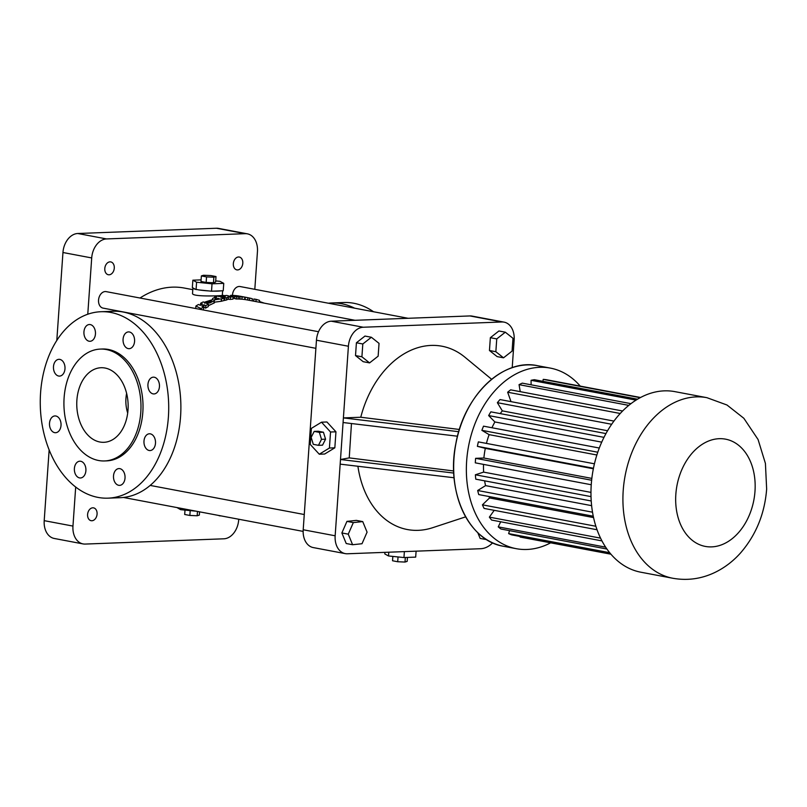 <?xml version="1.0" encoding="UTF-8"?>
<svg xmlns="http://www.w3.org/2000/svg" width="807" height="807" viewBox="0 0 807 807"><rect width="100%" height="100%" fill="white"/><g stroke="black" fill="none" stroke-linecap="round" stroke-linejoin="round"><path stroke-width="1.21" d="M457.498 436.214L343.076 422.525L340.493 459.506L453.766 473.063M343.076 422.525L343.399 417.905L360.769 417.239A93.279 66.88 -79.3 0 1 464.923 357.208L491.634 379.29M512.213 367.679L514.15 339.959A18.652 13.376 100.7 0 0 504.082 322.134A18.652 13.376 100.7 0 0 501.914 321.983L363.231 327.238A18.652 13.376 100.7 0 0 348.412 346.243L343.399 417.905L458.729 431.695M504.082 322.134L472.125 316.102A18.652 13.376 100.7 0 0 469.956 315.94L331.284 321.196A18.652 13.376 100.7 0 0 316.455 340.211L303.2 529.755A18.652 13.376 100.7 0 0 313.267 547.58L345.225 553.612A18.652 13.376 100.7 0 0 347.393 553.773L480.659 548.72A26.117 18.722 100.7 0 0 492.663 542.839M454.099 477.764L340.171 464.136L335.157 535.787A18.652 13.376 100.7 0 0 345.225 553.612M340.171 464.136L340.493 459.506L349.239 457.892L351.469 423.524M319.279 454.22L324.686 454.018L334.834 447.814L335.954 431.806L326.926 421.98L321.519 422.192L311.371 428.386L310.251 444.405L319.279 454.22L329.417 448.026L330.537 432.007L321.519 422.192M453.685 470.965L349.239 457.892M505.313 332.191L498.918 330.981L490.353 337.699L489.456 350.51L497.132 356.613L503.518 357.814L512.082 351.106L512.98 338.294L505.313 332.191L496.749 338.91L495.851 351.721L503.518 357.814M371.371 337.265L364.976 336.065L356.412 342.773L355.514 355.584L363.19 361.687L369.576 362.898L378.14 356.18L379.038 343.368L371.371 337.265L362.807 343.984L361.909 356.795L369.576 362.898M465.649 516.853L432.723 527.677A93.279 66.88 -79.3 0 1 357.905 466.254M362.736 521.594L356.351 520.384L346.939 521.383L341.875 532.953L346.213 543.514L352.598 544.725L362.01 543.726L367.074 532.156L362.736 521.594L353.335 522.593L348.261 534.163L352.598 544.725M477.784 532.67L480.155 538.44L486.702 539.631M335.954 431.806L330.537 432.007M334.834 447.814L329.417 448.026M459.395 429.475L360.769 417.239M489.456 350.51L495.851 351.721M490.353 337.699L496.749 338.91M356.412 342.773L362.807 343.984M355.514 355.584L361.909 356.795M192.792 289.652L184.248 288.038A102.61 73.568 100.7 0 0 140.004 298.015M222.631 290.792L222.308 295.402C223.206 295.755 191.34 297.198 192.53 293.324L192.893 288.139A14.93 1.685 -176 0 1 193.004 287.948L195.405 289.259A14.93 1.685 -176 0 1 192.893 288.139M233.183 296.825L233.021 299.145A102.61 73.568 100.7 0 0 230.277 299.417L230.439 297.097A104.94 75.233 -79.3 0 1 233.183 296.825L231.609 296.391A104.94 75.233 -79.3 0 0 230.499 296.472L226.858 295.463A104.94 75.233 -79.3 0 0 224.124 295.695L224.104 295.967M223.993 300.234L224.588 300.426A102.61 73.568 100.7 0 1 226.434 300.033L228.048 299.236L230.277 299.417M224.134 298.237L223.973 300.567A102.61 73.568 100.7 0 0 221.4 301.253L221.562 298.903A104.94 75.233 -79.3 0 1 224.134 298.237L220.563 297.047A104.94 75.233 -79.3 0 1 222.934 296.593C225.052 296.643 225.607 296.835 224.588 297.188A104.94 75.233 -79.3 0 0 222.974 297.511L222.954 297.833M213.936 302.252L221.4 301.253M208.327 305.692L214.38 302.887L214.107 299.871L221.39 298.832L221.219 301.182M355.04 320.298L247.043 299.901A102.61 73.568 100.7 0 0 245.076 299.568L245.247 297.238A104.94 75.233 -79.3 0 1 247.477 297.612A104.94 75.233 -79.3 0 1 247.83 297.682L247.668 300.022M236.259 298.993L236.421 296.683L234.645 296.219L234.474 298.529L236.259 298.993A102.61 73.568 100.7 0 1 238.085 298.993L241.918 299.195A102.61 73.568 100.7 0 1 244.703 299.518L245.076 299.568M240.072 298.933L239.82 296.522L239.659 298.842L239.82 296.522L238.247 296.673L238.085 298.993M233.092 298.076A102.61 73.568 100.7 0 1 234.403 298.116L234.504 298.126M208.428 304.168L208.256 306.63A102.61 73.568 100.7 0 0 205.603 308.123L205.785 305.621A104.94 75.233 -79.3 0 1 208.428 304.168L203.273 301.909A104.94 75.233 -79.3 0 0 200.63 303.261L200.499 305.238M203.586 307.457A102.61 73.568 100.7 0 1 203.848 307.306L205.603 308.123M200.963 309.525L201.034 308.597A104.94 75.233 -79.3 0 1 203.626 306.912L203.455 309.454A102.61 73.568 100.7 0 0 202.799 309.868M318.533 331.727L106.191 291.63A8.393 6.022 100.7 0 0 98.716 298.761A8.393 6.022 100.7 0 0 103.074 308.123L315.89 348.321M408.16 318.291L240.133 286.546A8.393 6.022 100.7 0 0 232.466 295.392M341.875 532.953L348.261 534.163M346.939 521.383L353.335 522.593M318.462 445.323L322.528 445.161L325.564 439.179L323.436 432.219L318.261 431.241L314.205 431.402L311.169 437.384L313.298 444.344L318.462 445.323L321.499 439.331L319.37 432.37L314.205 431.402M384.909 552.351L384.798 553.935L388.52 555.962L388.782 552.2M404.378 551.615L403.964 557.556L388.52 555.962M416.099 551.171L415.686 557.112L403.964 557.556M254.81 289.32L257.443 251.653A18.652 13.376 100.7 0 0 247.376 233.838A18.652 13.376 100.7 0 0 245.207 233.677L106.534 238.933A18.652 13.376 100.7 0 0 91.705 257.937L87.771 314.236M75.687 487.045L72.963 526.083A18.652 13.376 100.7 0 0 83.03 543.908A18.652 13.376 100.7 0 0 85.199 544.069L223.872 538.804A18.652 13.376 100.7 0 0 238.701 519.799L238.731 519.234M238.519 256.989A6.527 4.681 100.7 0 0 233.384 263.112A6.527 4.681 100.7 0 0 236.855 269.871A6.527 4.681 100.7 0 0 242.665 264.323A6.527 4.681 100.7 0 0 239.275 257.04A6.527 4.681 100.7 0 0 238.519 256.989M218.576 515.431A6.527 4.681 100.7 0 0 219.655 515.824A6.527 4.681 100.7 0 0 220.805 515.844M109.984 261.861A6.527 4.681 100.7 0 0 104.849 267.985A6.527 4.681 100.7 0 0 108.32 274.743A6.527 4.681 100.7 0 0 114.14 269.195A6.527 4.681 100.7 0 0 110.751 261.912A6.527 4.681 100.7 0 0 109.984 261.861M92.795 507.815A6.527 4.681 100.7 0 0 87.65 513.938A6.527 4.681 100.7 0 0 91.12 520.697A6.527 4.681 100.7 0 0 96.941 515.148A6.527 4.681 100.7 0 0 93.551 507.865A6.527 4.681 100.7 0 0 92.795 507.815M221.138 290.843A14.93 1.685 -176 0 1 213.603 291.125L223.226 290.762L223.751 283.368L212.029 283.812L196.585 282.228L192.863 280.19L201.094 279.878M208.751 290.923A14.93 1.685 -176 0 1 198.825 289.905L211.515 291.206L212.029 283.812M224.124 295.695L225.395 296.068L221.471 296.058A104.94 75.233 -79.3 0 0 218.949 296.512L217.325 295.987A104.94 75.233 -79.3 0 0 214.753 296.542L214.682 297.561M226.434 300.033L226.596 297.712L228.22 296.915L228.048 299.236M224.588 300.426L224.75 298.096A104.94 75.233 -79.3 0 1 226.596 297.712M222.853 297.803L222.934 296.593M225.163 296.936L224.588 297.188M214.753 296.542L216.73 297.218C213.098 297.773 211.827 298.55 212.937 299.528L204.766 302.121L209.82 303.018L214.551 300.507M212.453 299.468L212.493 298.913L212.937 299.528M255.96 301.586L256.112 299.377A104.94 75.233 -79.3 0 1 259.511 300.396L259.642 302.282M259.38 302.232L259.511 300.396M253.731 301.162L253.882 299.014L256.112 299.377M259.693 301.586L264.353 303.17M252.248 300.89L252.389 298.782A104.94 75.233 -79.3 0 0 249.545 298.045L247.749 297.733M249.383 300.345L249.545 298.045M245.247 297.238L240.002 296.199A104.94 75.233 -79.3 0 1 240.476 296.29L247.477 297.612M240.234 296.613L242.08 296.875A104.94 75.233 -79.3 0 1 244.864 297.188L243.29 296.865A104.94 75.233 -79.3 0 0 242.251 296.724L238.59 295.967A104.94 75.233 -79.3 0 0 235.765 295.614L235.755 295.695M244.703 299.518L244.864 297.188M236.421 296.683A104.94 75.233 -79.3 0 1 238.247 296.673M234.645 296.219A104.94 75.233 -79.3 0 1 236.229 296.23L234.565 295.796L234.403 298.116M236.794 296.189L236.229 296.23M232.194 296.552L232.255 295.765A104.94 75.233 -79.3 0 1 234.565 295.796M230.55 296.472L230.62 295.352A104.94 75.233 -79.3 0 1 233.112 295.412L235.765 295.614M203.626 306.912L201.871 306.075A104.94 75.233 -79.3 0 1 204.03 304.814L203.848 307.306M201.034 308.597L195.899 306.055A104.94 75.233 -79.3 0 1 198.492 304.471L200.328 305.339A104.94 75.233 -79.3 0 1 202.476 304.098L200.63 303.261M195.718 308.536L195.899 306.055M323.436 432.219L319.37 432.37M325.564 439.179L321.499 439.331M328.399 303.22A93.279 64.177 87.8 0 1 331.627 302.978A93.279 64.177 87.8 0 1 354.586 308.163M247.376 233.838L218.626 228.411A18.652 13.376 100.7 0 0 216.458 228.25L77.775 233.505A18.652 13.376 100.7 0 0 62.956 252.51L56.803 340.483M49.146 449.933L44.203 520.656A18.652 13.376 100.7 0 0 54.271 538.471L83.03 543.908M213.603 291.125L211.515 291.206M198.825 289.905L195.405 289.259M193.004 287.948L192.338 287.585L192.863 280.19M224.75 298.096L222.974 297.511M228.411 299.336L228.22 296.915M228.573 297.026L230.439 297.097M216.881 299.165L218.808 298.449L215.005 298.711L216.881 299.165M209.618 301.989L211.575 300.971L207.752 301.515L209.618 301.989M232.255 295.765L230.62 295.352M205.785 305.621L204.03 304.814M100.946 311.724L113.121 311.26A93.279 64.177 87.8 0 1 180.566 416.553A93.279 64.177 87.8 0 1 120.193 497.697L108.017 498.161A93.279 64.177 87.8 0 1 40.35 407.374A93.279 64.177 87.8 0 1 100.946 311.724A93.279 64.177 87.8 0 1 168.391 417.007A93.279 64.177 87.8 0 1 108.017 498.161M398.033 556.941L397.7 561.743L392.535 560.764L392.838 556.406M405.336 557.506L405.013 562.045L397.7 561.743M407.444 557.425L407.172 561.379L405.013 562.045M331.627 302.978L343.802 302.514A93.279 64.177 87.8 0 1 373.56 311.754M215.701 280.897L220.018 281.34L223.751 283.368M196.071 289.622L196.585 282.228M176.955 507.563L180.677 509.681L180.778 508.289M196.131 511.184L180.677 509.681M149.154 450.488A8.393 5.78 -92.2 0 0 150.052 450.558A8.393 5.78 -92.2 0 0 155.509 441.954A8.393 5.78 -92.2 0 0 149.416 433.783A8.393 5.78 -92.2 0 0 143.959 441.732A8.393 5.78 -92.2 0 0 149.154 450.488M153.108 393.877A8.393 5.78 -92.2 0 0 154.016 393.947A8.393 5.78 -92.2 0 0 159.463 385.332A8.393 5.78 -92.2 0 0 153.38 377.162A8.393 5.78 -92.2 0 0 147.913 385.121A8.393 5.78 -92.2 0 0 153.108 393.877M128.242 348.614A8.393 5.78 -92.2 0 0 129.14 348.685A8.393 5.78 -92.2 0 0 134.598 340.08A8.393 5.78 -92.2 0 0 128.505 331.909A8.393 5.78 -92.2 0 0 123.047 339.858A8.393 5.78 -92.2 0 0 128.242 348.614M89.113 341.23A8.393 5.78 -92.2 0 0 90.011 341.29A8.393 5.78 -92.2 0 0 95.468 332.686A8.393 5.78 -92.2 0 0 89.375 324.515A8.393 5.78 -92.2 0 0 83.918 332.474A8.393 5.78 -92.2 0 0 89.113 341.23M54.694 432.653A8.393 5.78 -92.2 0 0 55.592 432.713A8.393 5.78 -92.2 0 0 61.039 424.109A8.393 5.78 -92.2 0 0 54.957 415.938A8.393 5.78 -92.2 0 0 49.489 423.897A8.393 5.78 -92.2 0 0 54.694 432.653M79.56 477.905A8.393 5.78 -92.2 0 0 80.458 477.976A8.393 5.78 -92.2 0 0 85.915 469.371A8.393 5.78 -92.2 0 0 79.822 461.2A8.393 5.78 -92.2 0 0 74.365 469.149A8.393 5.78 -92.2 0 0 79.56 477.905M118.69 485.3A8.393 5.78 -92.2 0 0 119.587 485.37A8.393 5.78 -92.2 0 0 125.045 476.755A8.393 5.78 -92.2 0 0 118.952 468.585A8.393 5.78 -92.2 0 0 113.484 476.544A8.393 5.78 -92.2 0 0 118.69 485.3M58.649 376.032A8.393 5.78 -92.2 0 0 59.547 376.102A8.393 5.78 -92.2 0 0 65.004 367.498A8.393 5.78 -92.2 0 0 58.911 359.327A8.393 5.78 -92.2 0 0 53.454 367.276A8.393 5.78 -92.2 0 0 58.649 376.032M550.646 542.829A91.887 65.871 -79.3 0 1 516.238 548.679A91.887 65.871 -79.3 0 1 468.564 446.17A91.887 65.871 -79.3 0 1 550.344 368.103A91.887 65.871 -79.3 0 1 580.243 386.109M201.377 275.923L200.983 281.472L206.148 282.45L213.472 282.753L215.62 282.087L216.004 276.539L213.855 277.204L206.542 276.902L201.377 275.923L203.525 275.258L210.839 275.56L216.004 276.539M100.33 349.088L102.358 349.007A55.965 38.504 87.8 0 1 142.829 412.185A55.965 38.504 87.8 0 1 106.605 460.868L104.577 460.948A55.965 38.504 87.8 0 1 63.975 406.476A55.965 38.504 87.8 0 1 100.33 349.088A55.965 38.504 87.8 0 1 140.791 412.256A55.965 38.504 87.8 0 1 104.577 460.948M610.939 554.207L520.122 537.058L520.202 536.494M610.354 553.521L511.688 534.88A79.772 57.196 -79.3 0 1 508.642 533.609L509.54 530.643M606.914 549.032L500.945 529.019A79.772 57.196 -79.3 0 1 498.232 526.87L500.703 521.786M601.951 540.902L491.614 520.061A79.772 57.196 -79.3 0 1 489.365 517.136L494.207 510.327M597.049 529.755L484.099 508.42A79.772 57.196 -79.3 0 1 482.415 504.839L489.567 497.939A68.383 49.025 -79.3 0 1 488.971 496.517M593.266 516.218L478.743 494.58A79.772 57.196 -79.3 0 1 477.683 490.505L485.562 485.622A68.383 49.025 -79.3 0 1 484.614 480.841M591.218 500.976L475.767 479.166A79.772 57.196 -79.3 0 1 475.384 474.778L483.635 472.115A68.383 49.025 -79.3 0 1 483.504 464.398M591.249 484.745L475.303 462.845A79.772 57.196 -79.3 0 1 475.616 458.326L483.887 458.013A68.383 49.025 -79.3 0 1 485.3 448.369L477.371 446.332A79.772 57.196 -79.3 0 1 478.369 441.883L594.436 463.803M486.429 443.406A68.383 49.025 -79.3 0 1 489.123 434.65L481.89 430.333A79.772 57.196 -79.3 0 1 483.524 426.157L599.298 448.026M491.947 427.75A68.383 49.025 -79.3 0 1 494.883 421.96L488.659 415.575A79.772 57.196 -79.3 0 1 490.858 411.842L605.956 433.581M500.209 413.608A68.383 49.025 -79.3 0 1 502.317 410.874L497.364 402.683A79.772 57.196 -79.3 0 1 500.037 399.566L613.945 421.083M511.023 401.634L507.653 392.222A79.772 57.196 -79.3 0 1 510.67 389.852L622.601 410.995M520.243 391.657L519.052 384.657A79.772 57.196 -79.3 0 1 522.3 383.143L630.953 403.661M531.117 384.808L531.077 380.309A79.772 57.196 -79.3 0 1 534.405 379.714L637.54 399.193M542.919 381.328L543.202 379.381A79.772 57.196 -79.3 0 1 546.46 379.734L640.546 397.498M213.472 282.753L213.855 277.204M206.148 282.45L206.542 276.902M190.19 510.66L189.857 515.451L184.692 514.483L184.995 510.125M197.473 511.446L197.17 515.764L189.857 515.451M199.551 511.83L199.329 515.098L197.17 515.764M609.668 552.684L508.642 533.609M605.633 547.156L498.232 526.87M600.549 538.138L489.365 517.136M595.869 526.265L482.415 504.839M593.548 517.58L489.567 497.939M592.509 512.193L477.683 490.505M591.622 505.656L485.562 485.622M591.017 496.618L475.384 474.778M590.966 492.391L483.635 472.115M591.632 480.236L475.616 458.326M591.834 478.4L483.887 458.013M593.347 468.776L485.3 448.369M593.458 468.252L477.371 446.332M596.867 454.997L489.123 434.65M597.775 452.223L481.89 430.333M601.729 442.145L494.883 421.96M603.979 437.354L488.659 415.575M607.56 430.746L502.317 410.874M611.666 424.27L497.364 402.683M620.22 413.487L507.653 392.222M628.774 405.376L519.052 384.657M636.017 400.131L531.077 380.309M640.173 397.7L543.202 379.381M105.041 368.032A37.314 25.673 87.8 0 1 128.142 406.95A37.314 25.673 87.8 0 1 103.871 442.307A37.314 25.673 87.8 0 1 76.796 405.992A37.314 25.673 87.8 0 1 101.036 367.73A37.314 25.673 87.8 0 1 105.041 368.032M672.796 578.256L640.849 572.213A91.887 65.871 -79.3 0 1 593.175 469.704A91.887 65.871 -79.3 0 1 674.955 391.647L706.902 397.68L726.976 405.003L743.842 418.278L758.066 439.512L765.419 463.43L766.65 489.072C764.743 513.545 756.139 534.738 740.816 552.634C733.321 561.127 724.615 567.765 714.709 572.546C701.273 578.912 687.302 580.818 672.796 578.256A91.887 65.871 -79.3 0 1 625.122 475.737A91.887 65.871 -79.3 0 1 706.902 397.68M127.688 413.063C125.67 406.546 125.317 399.969 126.618 393.352M316.455 340.211L348.412 346.243M303.2 529.755L335.157 535.787M331.284 321.196L363.231 327.238M469.956 315.94L501.914 321.983M241.918 299.195L242.08 296.875M62.956 252.51L91.705 257.937M77.775 233.505L106.534 238.933M44.203 520.656L72.963 526.083M216.458 228.25L245.207 233.677M503.548 546.289A91.887 65.871 -79.3 0 1 455.874 443.769A91.887 65.871 -79.3 0 1 537.654 365.712C503.336 357.955 464.227 395.178 455.894 443.447C445.746 491.604 468.605 540.972 503.548 546.289L516.238 548.679M754.989 491.292A54.573 39.119 -79.3 0 1 692.356 540.387A54.573 39.119 -79.3 0 1 698.902 446.695A54.573 39.119 -79.3 0 1 754.989 491.292M222.318 295.231L224.538 295.655M123.421 497.455L303.139 531.399M150.163 485.421L304.269 514.523M204.766 302.121L204.685 303.25M550.344 368.103L537.654 365.712"/></g></svg>
